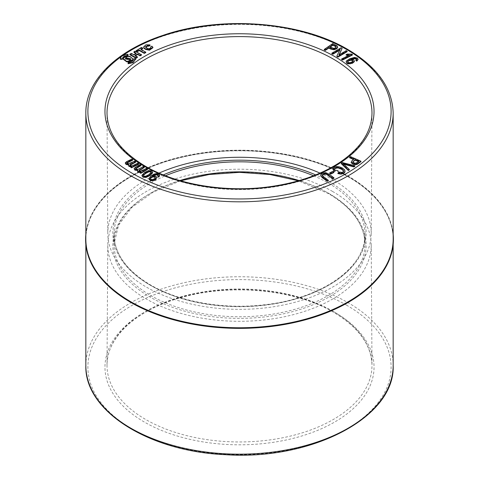 <?xml version="1.0" encoding="UTF-8"?>
<svg xmlns="http://www.w3.org/2000/svg" width="479" height="479" viewBox="0 0 479 479"><rect width="100%" height="100%" fill="white"/><g stroke="black" fill="none" stroke-linecap="round" stroke-linejoin="round"><path stroke-width="0.36" stroke-dasharray="2.4 1.8" d="M332.636 191.486A131.713 76.041 0 0 0 189.319 174.949A131.713 76.041 0 0 0 107.787 244.973A131.713 76.041 0 0 0 239.5 321.301A131.713 76.041 0 0 0 371.213 244.973A131.713 76.041 0 0 0 332.636 191.486M319.972 173.111A131.713 76.041 180 0 1 332.636 179.535A131.713 76.041 180 0 1 371.213 233.59A131.713 76.041 180 0 1 239.5 309.35A131.713 76.041 180 0 1 107.787 233.59A131.713 76.041 180 0 1 159.028 173.111M142 175.955L144.646 172.925L148.562 171.051L151.681 171.284L151.681 170.805M151.681 171.284L152.633 172.889M148.562 171.051L148.562 170.572M144.646 172.925L144.646 172.446M142.012 175.679L142.012 175.2M143.359 175.559L143.874 176.637L145.742 176.709L145.742 176.23M143.874 176.637L143.874 176.158M145.742 176.709L148.981 175.051L151.292 172.925L151.292 172.446M151.292 172.925L151.31 172.356M148.981 175.051L148.981 174.572M139.006 170.787L139.299 171.518L140.838 171.799L146.58 168.877L146.58 168.398M140.838 171.799L140.838 171.32M139.299 171.518L139.299 171.039M135.641 168.758L136.012 169.638L137.485 169.925L143.275 166.991L144.215 167.53M143.275 166.991L143.275 166.512M139.371 169.267L139.371 168.794M137.485 169.925L137.485 169.446M136.012 169.638L136.012 169.159M134.108 169.057L135.365 167.794L139.976 165.105L140.916 165.644M139.976 165.105L139.976 164.626M135.365 167.794L135.365 167.315M137.431 171.237L137.73 169.919M137.73 170.398L137.431 170.44M139.958 172.847L140.898 172.302L140.898 171.823M140.898 172.302L139.371 172.362M146.58 168.877L147.514 169.416M336.881 56.51L339.779 50.145M340.108 49.948L340.108 49.469M339.252 54.72L338.922 55.39L346.191 51.127L347.161 51.684M346.191 51.127L346.191 50.648M338.922 55.39L338.922 54.917M331.863 53.66L341.096 48.235L342.144 48.828M341.096 48.235L341.096 47.756M346.131 55.139L347.305 54.54L351.843 54.63L352.412 55.001M351.843 54.63L351.843 54.151M349.736 54.798L349.736 54.319M347.305 54.54L347.305 54.067M341.617 59.48L349.347 55.546L349.347 55.067M349.347 55.546L348.473 55.51M337.887 173.59L338.611 172.859L342.587 172.829L343.545 171.368M343.545 171.847L343.557 171.26M342.587 172.829L342.587 172.35M338.611 172.859L338.611 172.38M332.875 169.392L334.186 167.77L336.539 167.039L339.425 167.309L342.581 168.62L344.658 170.416L344.658 169.937M344.658 170.416L345 171.237M342.581 168.62L342.581 168.141M339.425 167.309L339.425 166.836M336.539 167.039L336.539 166.56M334.186 167.77L334.186 167.291M334.384 169.536L335.33 171.033M343.73 164.177L342.856 163.914L349.347 169.901M344.096 164.986L344.096 164.507M342.856 163.914L342.856 163.435M341.288 163.68L342.257 163.046L354.915 166.249M342.257 163.046L342.257 162.567M129.911 165.237L130.126 165.926L131.611 166.285L137.796 163.686L137.796 163.207M131.611 166.285L131.611 165.806M129.857 165.153L130.126 165.926L130.126 165.447M127.049 162.998L127.157 163.878L128.576 164.243L134.809 161.633L135.659 162.213M134.809 161.633L134.809 161.154M130.557 163.692L130.557 163.213M128.576 164.243L128.576 163.764M127.157 163.878L127.157 163.399M126.851 163.459L126.851 162.98M125.342 163.423L126.809 162.01L131.827 159.579L132.671 160.16M131.827 159.579L131.827 159.1M126.809 162.01L126.809 161.531M125.354 163.201L125.354 162.722M128.312 165.542L128.743 164.249M128.743 164.728L128.36 164.758M130.575 167.285L131.593 166.794L131.593 166.315M131.593 166.794L130.066 166.77M137.796 163.686L138.647 164.273M329.726 173.362L332.803 171.823L333.863 172.53M332.803 171.823L332.803 171.344M351.191 162.728L352.185 160.89L353.855 159.621L353.46 159.441M353.855 159.621L353.855 159.142M352.185 160.89L352.185 160.411M349.586 157.753L350.448 157.094L360.95 161.686M350.448 157.094L350.448 156.615M352.778 162.177L353.789 163.453L356.083 163.71L358.849 161.8L358.849 161.321M356.083 163.71L356.083 163.231M355.035 163.782L355.035 163.303M353.789 163.453L353.789 162.974M352.718 162.543L352.718 162.064M358.849 161.8L358.454 161.627M322.205 175.518L323.708 177.296L328.337 180.775M320.696 175.482L320.846 174.865L322.391 173.661L325.708 173.117L329.301 174.805L333.935 178.29M325.708 173.117L325.708 172.638M322.391 173.661L322.391 173.182M320.846 174.865L320.846 174.386M324.235 49.894L332.725 44.08L337.294 46.493L337.294 46.014M337.294 46.493L337.617 47.607M332.725 44.08L332.725 43.601M330.187 47.098L329.78 47.379L333.779 48.87L335.408 48.301L336.042 47.122M336.042 47.601L335.977 46.99L336.042 47.601M335.408 48.301L335.408 47.822M333.779 48.87L333.779 48.391M331.917 48.415L331.917 47.936M329.78 47.379L329.78 46.9M346.149 62.258L346.317 61.551L349.544 59.324L354.502 57.893L357.49 58.588L357.49 58.109M357.49 58.588L358.094 59.821M354.502 57.893L354.502 57.414M349.544 59.324L349.544 58.851M346.317 61.551L346.317 61.072M352.041 59.216L350.85 59.707L353.837 60.276L353.837 59.797M353.837 60.276L354.358 60.965M352.586 59.767L352.586 59.288M350.85 59.707L350.85 59.228M355.885 60.588L356.681 59.342M356.394 59.019L356.681 59.821L356.717 59.073M347.586 61.815L347.862 62.833L349.365 63.18L351.514 62.665L352.855 61.617L352.855 61.138M352.55 60.665L352.855 61.617L352.921 60.785M351.514 62.665L351.514 62.186M349.365 63.18L349.365 62.701M347.862 62.833L347.862 62.36M149.041 178.984L151.113 176.332L154.046 174.56L156.471 174.027L158.453 174.386L158.453 173.907M158.453 174.386L159.603 175.488M156.471 174.027L156.471 173.548M154.046 174.56L154.046 174.087M151.113 176.332L151.113 175.853M149.262 178.224L149.262 177.745M153.49 175.829L152.579 176.482L155.657 176.559L155.657 176.08M155.657 176.559L156.789 177.877M154.232 176.278L154.232 175.805M152.579 176.482L152.579 176.003M152.771 176.332L152.771 175.955M157.831 176.577L158.238 175.542M150.322 178.787L150.951 179.882L152.693 180.014L154.609 179.176L155.334 177.523M154.609 179.176L154.609 178.703M152.693 180.014L152.693 179.535M150.951 179.882L150.951 179.409M150.274 179.008L150.274 178.529M134.03 52.462L135.509 51.594L141.347 55.205M134.042 52.205L134.042 51.726M129.953 54.768L131.503 53.941L133.725 55.223L136.27 53.756L135.856 53.516M136.27 53.756L136.27 53.277M133.725 55.223L133.725 54.744M131.06 53.929L131.06 53.45M135.407 55.72L134.994 55.959L137.299 57.288L137.299 56.809M134.994 55.959L134.994 55.48M120.349 59.288C120.804 56.57 123.378 55.079 128.079 54.81L128.085 55.953M128.079 54.81L128.079 54.331M141.299 49.451L140.886 49.69L140.886 49.211M136.401 51.073L141.365 47.978L142.592 48.439L142.592 47.96M140.886 49.69L145.688 52.696M143.604 47.487L145.915 45.325L149.987 45.379M145.538 47.247L146.37 48.062C147.789 49.355 149.262 49.475 150.789 48.415L150.64 47.289L152.208 46.655L152.208 46.176M152.208 46.655L152.903 47.726M151.777 46.631L151.777 46.158M150.64 47.289L150.64 46.816M150.945 47.601L150.789 47.942M146.37 48.062L146.37 47.589M128.091 62.599C131.587 62.396 133.503 61.288 133.839 59.264L133.839 58.893M133.839 58.839L133.839 59.318L135.82 59.264M123.319 59.3L124.522 57.013M124.522 57.492L129.833 56.761L132.833 59.252M125.36 59.013L130.15 60.318L130.815 59.061M85.837 234.249A153.891 88.849 180 0 1 184.469 156.07A153.891 88.849 180 0 1 348.317 176.218A153.891 88.849 180 0 1 393.163 234.249M393.163 239.045A153.663 88.717 0 0 0 348.155 176.308A153.663 88.717 0 0 0 180.697 157.076A153.663 88.717 0 0 0 85.837 239.045M85.609 239.524A153.891 88.849 180 0 1 180.607 157.435A153.891 88.849 180 0 1 348.317 176.697A153.891 88.849 180 0 1 393.391 239.524M348.155 176.787A153.663 88.717 180 0 1 393.163 239.524A153.663 88.717 180 0 1 239.5 328.241A153.663 88.717 180 0 1 85.837 239.524A153.663 88.717 180 0 1 180.697 157.555A153.663 88.717 180 0 1 348.155 176.787M329.061 193.552A126.654 73.125 180 0 1 272.282 315.889A126.654 73.125 180 0 1 117.163 226.333A126.654 73.125 180 0 1 329.061 193.552M179.811 180.571A125.486 72.449 0 0 0 114.014 244.302A125.486 72.449 0 0 0 239.5 316.751A125.486 72.449 0 0 0 364.986 244.302A125.486 72.449 0 0 0 328.229 193.073A125.486 72.449 0 0 0 299.189 180.577M313.517 175.763A125.486 72.449 180 0 1 328.229 183.038A125.486 72.449 180 0 1 364.986 234.261A125.486 72.449 180 0 1 287.52 301.195A125.486 72.449 180 0 1 150.771 285.49A125.486 72.449 180 0 1 114.014 234.261A125.486 72.449 180 0 1 165.483 175.763M163.297 174.901A126.654 73.125 0 0 0 149.939 285.011A126.654 73.125 0 0 0 335.096 281.275A126.654 73.125 0 0 0 315.703 174.901M143.089 170.913L143.089 170.434M134 165.524L134 165.045M357.178 163.076L357.178 162.597M323.708 177.296L323.708 176.817M329.301 174.805L329.301 174.332M335.839 45.595L335.839 45.116M135.509 51.594L135.509 51.115M135.09 51.6L135.09 51.121M131.503 53.941L131.503 53.462M130.007 54.534L130.007 54.055M141.335 54.953L141.335 54.48M141.796 47.978L141.796 47.499M141.365 47.978L141.365 47.499M136.425 50.834L136.425 50.355M145.676 52.45L145.676 51.971M130.15 60.318L130.15 59.839M85.837 365.465A153.663 88.717 180 0 1 180.697 283.502A153.663 88.717 180 0 1 348.155 302.734A153.663 88.717 180 0 1 393.163 365.465M334.629 312.218A134.533 77.67 180 0 1 274.317 442.165A134.533 77.67 180 0 1 109.553 347.036A134.533 77.67 180 0 1 334.629 312.218M333.18 311.392A132.485 76.49 0 0 0 189.025 294.753A132.485 76.49 0 0 0 107.015 365.19A132.485 76.49 0 0 0 239.5 441.961A132.485 76.49 0 0 0 371.985 365.19A132.485 76.49 0 0 0 333.18 311.392M346.706 305.243A151.615 87.537 0 0 0 93.052 344.485A151.615 87.537 0 0 0 278.742 451.691A151.615 87.537 0 0 0 346.706 305.243M393.163 113.098A153.663 88.717 0 0 0 348.155 50.367A153.663 88.717 0 0 0 180.697 31.135A153.663 88.717 0 0 0 85.837 113.098M121.546 56.426A151.615 87.537 180 0 1 122.726 55.594M371.213 233.59L371.985 113.373A132.485 76.49 180 0 1 289.975 183.81A132.485 76.49 180 0 1 145.82 167.177A132.485 76.49 180 0 1 107.015 113.373L107.787 233.59M180.583 180.793L153.029 192.205L131.833 207.401L118.535 225.214L114.014 244.302L114.014 234.261C114.445 253.786 126.618 270.683 150.526 284.957C179.38 301.878 223.388 309.626 263.803 304.848C321.421 298.98 366.196 267.27 364.986 234.261L364.986 244.302C364.555 224.777 352.382 207.88 328.474 193.606L298.417 180.793M151.346 172.081L151.346 172.56M135.629 168.608L135.629 169.087M343.581 170.991L343.581 171.47M129.833 165.016L129.833 165.494M336.09 46.852L336.09 47.331M158.298 175.284L158.298 175.763M122.331 58.749L122.331 59.228M145.532 46.732L145.532 47.211M130.851 59.3L130.851 58.827M125.324 59.252L125.324 58.773M393.163 244.314L393.163 239.524M85.837 244.314L85.837 239.524M371.213 244.973L371.985 365.19C371.453 344.934 358.663 327.307 333.606 312.32C293.819 288.586 226.088 282.867 176.056 299.118C133.916 311.979 106.643 338.653 107.015 365.19L107.787 244.973"/><path stroke-width="0.72" d="M159.028 173.111A131.713 76.041 180 0 1 319.972 173.111M151.681 170.805L152.633 172.416L150.017 175.075L146.089 176.955L142.97 176.721L142.012 175.2L144.646 172.446L148.562 170.572L151.681 170.805M152.639 172.344L152.633 172.889L150.017 175.553L150.017 175.075M142 175.955L142.012 175.2M151.292 172.446L150.795 171.374L148.915 171.296L145.676 172.955L143.359 175.08L143.874 176.158L145.742 176.23L148.981 174.572L151.346 172.081M151.292 172.925L150.795 171.853L148.915 171.769L145.676 173.434L143.311 175.434M152.657 172.548L152.633 172.889M150.017 175.553L146.089 177.434L142.97 177.2L142.97 176.721M142.97 177.2L142.012 175.679M146.089 177.434L146.089 176.955M145.676 173.434L145.676 172.955M148.915 171.769L148.915 171.296M150.795 171.853L150.795 171.374M138.928 170.584L140.838 171.32L146.58 168.398L147.514 168.937L140.802 172.853L139.958 172.368L140.898 171.823L138.126 171.5L137.425 170.566L137.431 171.237L137.73 169.919L134.833 169.614L134.108 168.584L135.365 167.315L139.976 164.626L140.916 165.165L135.767 168.291L136.012 169.159L137.485 169.446L139.371 168.794L143.275 166.512L144.215 167.051L138.928 170.518M140.916 165.165L140.916 165.644L135.767 168.77L135.767 168.291L135.641 168.758M144.215 167.051L144.215 167.53L138.928 170.907M135.767 168.77L135.641 169.237M147.514 168.937L147.514 169.416L140.802 173.332L139.958 172.847L139.958 172.368L138.126 171.973L137.431 171.237L137.73 170.398L134.833 170.093L134.108 168.584M134.833 170.093L134.833 169.614M136.084 170.47L136.084 169.991M138.126 171.973L138.126 171.5M139.371 172.362L139.371 171.883M140.802 173.332L140.802 172.853M340.108 49.469L332.839 53.738L331.863 53.181L341.096 47.756L342.144 48.349L338.922 54.917L346.191 50.648L347.161 51.205L337.929 56.624L336.881 56.031L340.108 49.469M339.779 50.145L332.839 54.217L332.839 53.738M347.161 51.205L347.161 51.684L337.929 57.103L336.881 56.51L336.881 56.031M337.929 57.103L337.929 56.624M342.144 48.349L339.252 54.72M332.839 54.217L331.863 53.66L331.863 53.181M351.843 54.151L352.412 54.528L342.497 59.576L341.617 59.001L349.347 55.067L346.131 54.66L347.305 54.067L351.843 54.151M341.617 59.001L341.617 59.48L342.497 60.055L352.412 55.001L352.412 54.528M348.473 55.51L346.131 55.139L346.131 54.66M347.706 55.432L347.706 54.953M342.497 60.055L342.497 59.576M343.545 171.368L343.251 170.147L341.521 168.734L338.006 167.44L335.246 167.901L334.384 169.057L335.33 170.554L333.989 170.955L332.875 168.913L334.186 167.291L336.539 166.56L339.425 166.836L342.581 168.141L344.658 169.937L344.928 171.62L343.611 172.979L341.006 173.661L337.887 173.111L338.611 172.38L342.587 172.35L343.581 170.991M343.545 171.847L343.251 170.626L341.521 169.213L338.006 167.913L335.246 168.374L335.246 167.901M335.246 168.374L334.384 169.536M338.006 167.913L338.006 167.44M341.521 169.213L341.521 168.734M343.251 170.626L343.251 170.147M345 171.237L344.928 172.099L343.611 173.458L341.006 174.14L337.887 173.59L337.887 173.111M341.006 174.14L341.006 173.661M343.611 173.458L343.611 172.979M344.928 172.099L344.928 171.62M335.33 170.554L335.33 171.033L333.989 171.428L332.875 168.913M333.989 171.428L333.989 170.955M348.383 170.057L341.288 163.201L342.257 162.567L354.915 165.77L353.891 166.441L342.856 163.435L349.347 169.428L348.383 170.057L348.383 170.536L341.288 163.68L341.288 163.201M349.347 169.428L349.347 169.901L348.383 170.536M354.915 165.77L354.915 166.249L353.891 166.92L343.73 164.177M353.891 166.92L353.891 166.441M134 165.045L137.796 163.207L138.647 163.794L131.336 167.333L130.575 166.806L131.593 166.315L128.887 165.842L128.312 165.069L128.743 164.249L125.911 163.794L125.354 162.722L126.809 161.531L131.827 159.1L132.671 159.681L128.067 161.914L126.851 162.98L128.576 163.764L134.809 161.154L135.659 161.74L129.857 164.824L130.126 165.447L131.611 165.806L134 165.045M125.342 163.423L125.354 162.722M135.659 161.74L135.659 162.213L129.857 165.303M132.671 159.681L132.671 160.16L127.049 162.998L127.049 162.519M127.049 162.998L126.851 163.459M128.743 164.728L127.091 164.71L125.911 164.273L125.911 163.794M125.911 164.273L125.354 163.201M127.091 164.71L127.091 164.237M138.647 163.794L138.647 164.273L131.336 167.812L130.575 166.806L128.887 166.321L128.312 165.069M128.887 166.321L128.887 165.842M130.066 166.77L130.066 166.291M131.336 167.812L131.336 167.333M330.791 173.59L329.726 172.883L332.803 171.344L333.863 172.051L330.791 173.59L330.791 174.069L329.726 173.362L329.726 172.883M333.863 172.051L333.863 172.53L330.791 174.069M360.95 161.207L360.95 161.686L357.017 164.447L355.107 164.692L352.957 164.153L351.191 162.728L351.191 162.249L352.185 160.411L353.855 159.142L349.586 157.274L350.448 156.615L360.95 161.207L357.017 163.968L355.107 164.213L352.957 163.68L351.185 162.171M357.178 162.597L358.849 161.321L355.095 159.681L352.718 162.064L355.035 163.303L357.178 162.597M353.46 159.441L349.586 157.753L349.586 157.274M351.191 162.728L351.173 162.381M352.957 164.153L352.957 163.68M355.107 164.692L355.107 164.213M357.017 164.447L357.017 163.968M358.454 161.627L355.095 160.16L353.412 161.447L353.412 160.968M353.412 161.447L352.718 162.543M355.095 160.16L355.095 159.681M322.205 175.039L323.708 176.817L328.337 180.296L327.205 180.799L320.948 175.751L320.846 174.386L322.391 173.182L325.708 172.638L329.301 174.332L333.935 177.811L332.803 178.314L326.373 173.751L323.433 173.865L322.205 175.039M333.935 177.811L333.935 178.29L332.803 178.793L326.373 174.23L323.433 174.344L323.433 173.865M323.433 174.344L322.205 175.518M324.912 173.991L324.912 173.512M326.373 174.23L326.373 173.751M332.803 178.793L332.803 178.314M328.337 180.296L328.337 180.775L327.205 181.278L322.565 177.793L320.948 175.751M320.948 176.224L320.696 175.009M322.565 177.793L322.565 177.32M327.205 181.278L327.205 180.799M328.78 47.583L325.331 49.948L324.235 49.415L332.725 43.601L337.294 46.014L337.617 47.128L336.581 48.343L334.019 49.283L330.893 48.613L328.78 47.583L328.78 48.062L325.331 50.427L325.331 49.948M337.635 47.05L337.617 47.607L336.581 48.822L336.581 48.343M334.929 45.852L332.815 44.822L329.78 46.9L333.779 48.391L335.408 47.822L336.042 47.122L335.977 46.511L332.815 45.295L332.815 44.822M336.042 47.122L335.977 46.511L335.977 46.99L334.929 46.325M336.581 48.822L334.019 49.762L330.893 49.092L328.78 48.062M330.893 49.092L330.893 48.613M334.019 49.762L334.019 49.283M337.659 47.259L337.617 47.607M325.331 50.427L324.235 49.894L324.235 49.415M336.042 47.601L335.977 46.99M332.815 45.295L330.187 47.098M356.681 59.342L356.394 58.54L354.119 58.204L350.85 59.228L353.837 59.797L354.298 61.234L352.424 62.773L350.239 63.402L348.233 63.402L346.808 62.827L346.149 61.779L346.317 61.072L349.544 58.851L354.502 57.414L357.49 58.109L358.094 59.342L356.795 60.665L355.885 60.109L356.717 59.073M358.094 59.456L356.795 61.144L355.885 60.588L355.885 60.109M354.358 60.965L354.298 61.707L352.424 63.252L352.424 62.773M352.855 61.617L352.55 60.665L351.017 60.252L348.981 60.695L347.586 61.815L347.586 61.336L347.862 62.36L349.365 62.701L351.514 62.186L352.855 61.138L352.55 60.186L351.017 59.773L348.981 60.216L347.497 61.743M352.855 61.138L352.921 60.785M352.424 63.252L348.233 63.881L346.808 63.3L346.808 62.827M346.808 63.3L346.149 61.779M348.233 63.881L348.233 63.402M350.239 63.881L350.239 63.402M354.388 61.186L354.298 61.707M356.681 59.821L356.394 59.019L354.119 58.683L354.119 58.204M354.119 58.683L352.041 59.216M356.394 59.019L356.394 58.54M356.795 61.144L356.795 60.665M351.017 60.252L351.017 59.773M352.55 60.665L352.55 60.186M348.981 60.695L348.981 60.216M159.603 175.009L158.938 176.476L157.831 176.098L158.298 175.284L157.639 174.512L156.399 174.308L154.693 174.733L152.579 176.003L155.657 176.08L156.789 177.404L155.663 179.194L152.921 180.355L150.274 180.074L149.041 178.505L151.113 175.853L154.046 174.087L156.471 173.548L158.453 173.907L159.603 175.194M154.567 176.637L152.903 176.482L151.101 177.284L150.274 178.529L150.951 179.409L152.693 179.535L154.609 178.703L155.334 177.523L154.567 176.637L154.567 177.116L152.903 176.961L152.903 176.482M156.789 177.404L155.663 179.673L152.921 180.834L150.274 180.553L149.167 179.116M149.167 179.595L149.041 178.505M150.274 180.553L150.274 180.074M152.921 180.834L152.921 180.355M155.663 179.673L155.663 179.194M158.238 175.542L156.399 174.781L154.693 175.212L154.693 174.733M154.693 175.212L153.49 175.829M156.399 174.781L156.399 174.308M157.639 174.991L157.639 174.512M159.603 175.488L158.938 176.949L157.831 176.577L157.831 176.098M158.938 176.949L158.938 176.476M155.334 178.002L154.567 177.116M152.903 176.961L151.101 177.763L151.101 177.284M151.101 177.763L150.274 179.008M135.09 51.121L141.347 54.726L139.832 55.33L137.539 54.007L134.994 55.48L137.299 56.809L136.228 57.684L133.21 56.175L130.007 54.055L131.503 53.462L133.725 54.744L136.27 53.277L134.03 51.983L135.09 51.121M135.856 53.516L134.03 52.462L134.042 51.726M137.299 56.809L137.305 57.54L135.856 58.175L129.953 54.768L130.007 54.055M141.335 54.48L141.347 55.205L140.275 55.821L137.539 54.486L135.407 55.72M137.539 54.486L137.539 54.007M139.832 55.809L139.832 55.33M128.085 55.474L128.085 55.953C124.588 56.151 122.672 57.264 122.331 59.288L120.349 59.288L120.349 58.809C120.804 56.097 123.378 54.6 128.079 54.331L128.085 55.474C124.588 55.672 122.672 56.785 122.331 58.809L120.349 58.737L120.349 59.139M122.331 58.749L122.331 59.288M141.299 49.451L142.592 48.702L142.592 48.223L140.886 49.211L145.688 52.217L144.167 52.846L139.377 50.079L137.677 51.061L136.401 50.594L141.365 47.499L142.592 47.96M145.676 51.971L145.688 52.696L144.167 53.325L139.377 50.558L137.275 51.576L136.401 51.073L136.425 50.355M137.275 51.576L137.275 51.103M139.377 50.558L139.377 50.079M150.789 47.942L150.64 46.816L151.777 46.158L152.903 47.247L149.502 49.732L145.802 49.026L143.928 47.78L143.604 47.008L145.915 44.846L149.987 44.9L148.873 45.727L147.831 45.619L145.538 46.768L146.37 47.589C147.789 48.882 149.262 48.996 150.789 47.942L150.945 47.601M149.987 44.9L149.951 45.577L148.873 46.2L147.831 46.098L147.831 45.619M150.789 48.415L150.64 46.816M147.831 46.098L145.538 47.247M149.987 45.379L149.987 45.068M152.903 47.247L152.903 47.726L149.502 50.211L145.802 49.505L143.928 48.259L143.928 47.78M143.928 48.259L143.604 47.008M145.802 49.505L145.802 49.026M149.502 50.211L149.502 49.732M128.091 62.12C131.587 61.923 133.503 60.809 133.839 58.785L135.82 58.809L133.18 62.156L128.091 63.264L128.091 62.12L128.091 63.264M135.82 58.809L133.18 62.635L128.091 63.743M135.82 59.264L135.82 58.839M124.522 57.013L129.833 56.282L132.833 58.779L132.288 60.043L126.761 61.39L123.319 58.821L124.522 57.013M126.019 57.761L130.851 58.827L130.15 59.839L125.324 58.773L126.019 57.761L125.36 59.013M132.833 58.779L132.288 60.043M132.288 60.516L126.761 61.869L123.319 59.3L123.319 58.821M130.815 59.061L126.019 58.234M393.163 234.249A153.891 88.849 180 0 1 393.391 239.045A153.891 88.849 180 0 1 239.5 327.887A153.891 88.849 180 0 1 85.609 239.045A153.891 88.849 180 0 1 85.837 234.249M85.837 113.098L85.837 239.045A153.663 88.717 0 0 0 239.5 327.762A153.663 88.717 0 0 0 393.163 239.045L393.163 113.098C392.427 88.136 377.284 66.91 347.73 49.427C300.453 21.238 220.244 15.304 162.303 35.596C115.9 50.948 85.424 81.322 85.837 113.098A153.663 88.717 0 0 0 239.5 201.815A153.663 88.717 0 0 0 393.163 113.098M393.391 239.045L393.391 239.524A153.891 88.849 180 0 1 239.5 328.366A153.891 88.849 180 0 1 85.609 239.524L85.609 239.045M299.189 180.577A125.486 72.449 0 0 0 179.811 180.571M165.483 175.763A125.486 72.449 180 0 1 313.517 175.763M315.703 174.901A126.654 73.125 0 0 0 163.297 174.901M139.85 170.075L139.85 169.596M136.683 168.111L136.683 167.632M344.85 164.489L344.85 164.016M130.905 164.519L130.905 164.04M128.067 162.393L128.067 161.914M358.496 163.555L358.496 163.082M328.169 175.314L328.169 174.835M133.21 56.648L133.21 56.175M135.856 58.175L135.856 57.696M136.228 58.163L136.228 57.684M140.275 55.821L140.275 55.342M137.677 51.54L137.677 51.061M144.167 53.325L144.167 52.846M144.592 53.331L144.592 52.852M148.873 46.2L148.873 45.727M133.18 62.635L133.18 62.156M393.163 244.314L393.163 365.465A153.663 88.717 180 0 1 239.5 454.182A153.663 88.717 180 0 1 85.837 365.465L85.837 244.314M122.726 55.594A151.615 87.537 180 0 1 346.706 49.529A151.615 87.537 180 0 1 350.43 171.093A151.615 87.537 180 0 1 140.131 177.541A151.615 87.537 180 0 1 121.546 56.426M144.371 166.345A134.533 77.67 0 0 0 369.447 131.527A134.533 77.67 0 0 0 204.683 36.398A134.533 77.67 0 0 0 144.371 166.345M107.015 113.373A132.485 76.49 180 0 1 188.576 42.475A132.485 76.49 180 0 1 333.18 59.001A132.485 76.49 180 0 1 371.985 113.373C371.608 131.623 360.962 147.915 340.054 162.243C321.792 174.254 299.189 182.295 272.246 186.361C227.669 193.133 177.535 185.145 145.394 166.243C120.337 151.256 107.547 133.635 107.015 113.373M298.417 180.793L269.869 174.494L239.5 172.35L209.143 174.494L180.583 180.793M345.024 170.979L345.024 171.458M133.946 51.864L133.946 52.337M129.899 54.205L129.899 54.684M137.389 56.935L137.389 57.414M141.431 54.606L141.431 55.085M142.694 48.092L142.694 48.571M136.323 50.487L136.323 50.966M145.766 52.103L145.766 52.582M150.035 44.972L150.035 45.451M393.163 365.465C395.426 417.191 311.637 460.738 225.226 454.667C148.831 451.457 84.346 411 85.837 365.465"/></g></svg>
